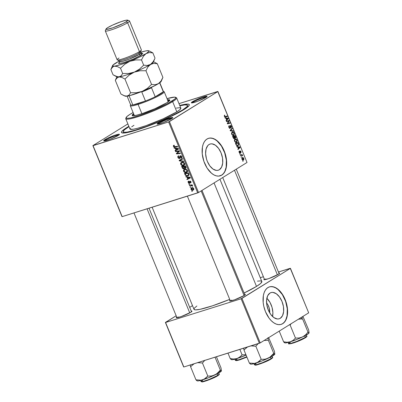 <?xml version="1.0" encoding="UTF-8"?>
<svg xmlns="http://www.w3.org/2000/svg" width="402" height="402" viewBox="0 0 402 402"><rect width="100%" height="100%" fill="white"/><g stroke="black" fill="none" stroke-linecap="round" stroke-linejoin="round"><path stroke-width="0.6" d="M266.581 302.922A8.693 5.01 -107.4 0 1 269.692 312.831L269.204 307.992L267.928 304.877L266.581 302.922M272.576 316.51A13.723 7.909 72.6 0 0 266.843 298.254L270.023 302.445L272.043 307.364L272.883 312.545L272.576 316.51M280.289 318.289L278.852 318.876L277.269 318.957L273.923 317.605L270.757 314.439L268.255 309.942L266.797 304.791L266.611 299.781L267.717 295.666L269.948 293.078A13.723 7.909 -107.4 0 1 271.008 292.591A13.723 7.909 -107.4 0 1 282.345 302.359A13.723 7.909 -107.4 0 1 280.289 318.289A13.723 7.909 -107.4 0 1 279.234 318.776A13.723 7.909 -107.4 0 1 267.893 309.007A13.723 7.909 -107.4 0 1 269.948 293.078L271.39 292.49L272.973 292.41L276.32 293.756L279.485 296.927L281.988 301.425L283.44 306.575L283.631 311.585L282.526 315.701L280.289 318.289M282.521 323.726A19.643 11.321 72.6 0 0 285.495 301.013A19.643 11.321 72.6 0 0 269.34 286.912L270.893 286.646L273.224 286.897L275.636 287.872L278.023 289.525L282.375 294.616L285.626 301.389L287.274 308.816L287.073 315.766L285.716 320.022L284.294 322.193L282.521 323.726A19.643 11.321 72.6 0 1 281.109 324.389L282.521 323.726M267.923 287.576A19.643 11.321 -107.4 0 1 269.44 286.877A19.643 11.321 -107.4 0 1 285.666 300.862A19.643 11.321 -107.4 0 1 282.727 323.66L284.5 322.128L285.922 319.957L286.938 317.233L287.505 314.068L287.234 306.892L285.154 299.525L281.571 293.083L278.224 289.46L275.837 287.807L273.43 286.832L271.094 286.586L268.923 287.063L266.998 288.259L265.39 290.123L264.164 292.581L263.37 295.535L263.169 302.49L263.772 306.213L265.496 311.711L269.079 318.153L271.265 320.711L273.611 322.685L276.018 324.007L278.4 324.62L280.666 324.504L282.727 323.66A19.643 11.321 -107.4 0 1 281.209 324.359A19.643 11.321 -107.4 0 1 264.983 310.374A19.643 11.321 -107.4 0 1 267.923 287.576M209.025 144.524A13.723 7.909 -107.4 0 1 210.08 144.037A13.723 7.909 -107.4 0 1 221.422 153.805A13.723 7.909 -107.4 0 1 219.366 169.734L217.924 170.322L216.341 170.403L212.995 169.051L209.829 165.885L207.326 161.388L206.452 158.845L205.613 153.664L206.08 149.011L207.784 145.594L209.025 144.524L210.462 143.936L212.045 143.851L215.392 145.202L218.557 148.373L221.06 152.871L222.517 158.021L222.703 163.031L221.597 167.147L219.366 169.734A13.723 7.909 -107.4 0 1 218.306 170.222A13.723 7.909 -107.4 0 1 206.97 160.453A13.723 7.909 -107.4 0 1 209.025 144.524M221.592 175.171A19.643 11.321 72.6 0 0 224.567 152.458A19.643 11.321 72.6 0 0 208.412 138.358L209.965 138.092L212.301 138.343L214.708 139.318L217.095 140.971L221.452 146.062L224.698 152.835L226.351 160.262L226.15 167.212L224.793 171.468L223.371 173.634L221.592 175.171A19.643 11.321 72.6 0 1 220.18 175.835L221.592 175.171M207 139.022A19.643 11.321 -107.4 0 1 208.512 138.323A19.643 11.321 -107.4 0 1 224.738 152.308A19.643 11.321 -107.4 0 1 221.798 175.106L223.572 173.574L224.994 171.403L226.009 168.679L226.577 165.513L226.311 158.338L224.226 150.971L221.653 145.996L217.301 140.906L214.914 139.253L212.502 138.278L210.171 138.032L207.995 138.509L206.07 139.705L204.462 141.569L203.241 144.027L202.442 146.981L202.246 153.931L203.894 161.363L207.141 168.131L211.497 173.222L213.884 174.88L216.291 175.85L218.628 176.101L221.798 175.106A19.643 11.321 -107.4 0 1 220.281 175.805A19.643 11.321 -107.4 0 1 204.055 161.82A19.643 11.321 -107.4 0 1 207 139.022M118.826 135.077A7.859 0.94 -22.3 0 0 112.897 136.735A7.859 0.94 -22.3 0 0 105.691 140.097L104.932 139.655A8.512 1.015 157.7 0 1 114.057 135.529A8.512 1.015 157.7 0 1 119.434 134.479A8.512 1.015 157.7 0 1 118.203 135.489L119.454 134.374L118.796 134.218L114.449 135.389L107.068 138.489L103.686 140.775L105.098 140.811L110.173 139.218L118.203 135.489A8.512 1.015 157.7 0 1 109.997 139.283A8.512 1.015 157.7 0 1 103.796 140.891A8.512 1.015 157.7 0 1 104.932 139.655L105.691 140.097A7.859 0.94 157.7 0 1 112.897 136.735A7.859 0.94 157.7 0 1 118.826 135.077M206.477 97.063A7.859 0.94 -22.3 0 0 200.553 98.726A7.859 0.94 -22.3 0 0 193.342 102.083L192.588 101.646A8.512 1.015 157.7 0 1 201.709 97.515A8.512 1.015 157.7 0 1 207.085 96.465A8.512 1.015 157.7 0 1 205.859 97.475L206.985 96.626L206.924 96.219L202.105 97.374L194.724 100.475L191.337 102.761L192.749 102.796L197.829 101.203L205.859 97.475A8.512 1.015 157.7 0 1 197.653 101.269A8.512 1.015 157.7 0 1 191.452 102.877A8.512 1.015 157.7 0 1 192.588 101.646L193.342 102.083A7.859 0.94 157.7 0 1 200.553 98.726A7.859 0.94 157.7 0 1 206.477 97.063M172.217 118.309A7.859 0.94 -22.3 0 0 166.287 119.972A7.859 0.94 -22.3 0 0 159.081 123.329L158.323 122.891A8.512 1.015 157.7 0 1 167.448 118.761A8.512 1.015 157.7 0 1 172.825 117.711A8.512 1.015 157.7 0 1 171.599 118.721L172.845 117.605L172.187 117.454L166.358 119.163L159.282 122.334L157.076 124.007L158.488 124.042L163.564 122.449L171.599 118.721A8.512 1.015 157.7 0 1 163.388 122.515A8.512 1.015 157.7 0 1 157.187 124.128A8.512 1.015 157.7 0 1 158.323 122.891L159.081 123.329A7.859 0.94 157.7 0 1 166.287 119.972A7.859 0.94 157.7 0 1 172.217 118.309M193.558 102.605L193.342 102.083L193.558 102.605M105.907 140.62L105.691 140.097L105.907 140.62M159.298 123.851L159.081 123.329L159.298 123.851M244.602 294.284A8.512 1.015 157.7 0 1 245.346 294.535A8.512 1.015 157.7 0 1 244.114 295.545L245.366 294.43L244.602 294.284M278.862 273.038A8.512 1.015 157.7 0 1 279.606 273.29A8.512 1.015 157.7 0 1 278.38 274.3L279.626 273.184L278.862 273.038M191.211 311.053A8.512 1.015 157.7 0 1 191.955 311.304A8.512 1.015 157.7 0 1 190.724 312.309L191.97 311.193L191.211 311.053M126.811 127.545A36.667 4.377 157.7 0 1 128.856 126.323L125.153 128.615L121.967 131.213L121.439 132.348L121.665 132.72L124.263 133.012L129.544 132.057L137.052 129.941L156.026 123.037L174.785 114.625L182.046 110.746L187.01 107.545L189.252 105.289L189.352 104.781L188.578 104.178L185.046 104.304L179.739 105.455A36.667 4.377 157.7 0 1 189.272 105.244A36.667 4.377 157.7 0 1 183.98 109.59A36.667 4.377 157.7 0 1 148.629 125.926A36.667 4.377 157.7 0 1 121.917 132.866A36.667 4.377 157.7 0 1 126.811 127.545L127.218 127.781L126.811 127.545M219.929 179.287L261.838 281.475A36.667 4.377 -22.3 0 1 256.501 286.41L244.084 293.023A36.667 4.377 -22.3 0 0 256.501 286.41L214.055 182.925L256.501 286.41L260.591 283.495L261.873 281.606L261.099 280.998L260.23 280.903L257.456 281.144M152.127 207.221L193.995 309.299A36.667 4.377 -22.3 0 0 229.708 299.384L212.462 305.827L200.03 309.334L195.603 309.877L194.181 309.545L194.06 308.666L194.488 308.032L196.879 305.987M217.733 91.47L178.996 103.636L217.919 91.515L247.024 162.483L198.548 192.543L169.438 121.575L217.919 91.515L168.604 121.937L93.058 145.665L122.163 216.633L197.709 192.91L168.604 121.937L92.877 145.619L127.871 123.922L92.877 145.619L121.982 216.588L92.877 145.619L122.163 216.633L198.548 192.543L197.709 192.91L168.604 121.937L169.438 121.575L198.548 192.543L247.024 162.483L217.733 91.47M184.543 169.332C183.664 169.599 183.347 170.242 183.593 171.262C184.347 172.413 185.287 172.81 186.422 172.443L187.252 171.93L185.86 172.553L184.297 172.136L183.593 171.262L183.518 170.282L184.277 169.438L185.433 169.197L187.231 170.141L187.483 171.493L186.422 172.443L186.905 172.227L187.412 170.488L186.362 169.408L184.126 169.518M187.186 177.207L185.995 176.996L185.804 176.523L190.176 177.357L190.397 177.89L187.061 179.588L186.88 179.151L187.799 178.704L187.186 177.207L187.799 178.704L186.88 179.151L187.061 179.588L190.397 177.89L190.176 177.357L185.804 176.523L185.995 176.996L186.538 176.664L185.995 176.996L187.186 177.207L187.704 176.885L187.186 177.207M173.83 145.293L173.398 146.398L173.785 146.157L173.398 146.398L173.428 145.539L174.172 145.228L174.398 145.655L173.78 146.102L174.172 146.645L177.468 146.373L177.654 146.815L174.016 147.047L173.398 146.398L174.82 147.117L177.654 146.815L177.468 146.373L174.734 146.66L173.825 146.298L174.398 145.655L174.172 145.228L173.594 145.398M179.543 158.494L180.513 156.217L181.086 155.86L180.513 156.217L181.322 156.78L181.694 156.549L180.92 157.815L181.136 158.242L181.664 157.911L181.136 158.242L181.614 157.971L181.212 158.222L181.744 156.664L180.312 155.785L179.734 156.524L180.925 155.79L179.734 156.524L179.694 157.132L180.227 156.805L179.694 157.132L179.593 157.855L180.196 157.483L179.327 158.071L178.382 157.403L178.367 156.524L178.85 156.247L178.624 155.82C177.855 156.046 177.629 156.609 177.95 157.504L179.543 158.494L179.98 158.227L179.081 158.534L178.222 157.986L177.865 156.398L178.624 155.82L178.85 156.247L178.337 156.564L178.302 157.172L179.262 158.087L179.92 156.051L181.046 155.84L181.744 156.664L181.82 157.639L181.136 158.242L180.92 157.815L181.377 156.941L180.513 156.217L179.8 158.378M183.724 161.624L179.398 160.906L179.171 160.348L182.478 158.584L182.659 159.021L179.825 160.539L183.533 161.152L183.724 161.624L183.533 161.152L179.825 160.539L182.659 159.021L182.478 158.584L179.171 160.348L179.398 160.906L179.965 160.554L179.398 160.906L183.724 161.624M181.674 162.333C180.789 162.604 180.473 163.247 180.724 164.262C181.478 165.418 182.418 165.81 183.548 165.448L184.382 164.931L182.99 165.554L181.428 165.137L180.689 164.182L180.674 163.212L181.408 162.438L182.563 162.197L184.362 163.142L184.613 164.493L183.548 165.448L184.036 165.227L184.543 163.493L183.493 162.413L181.257 162.524M192.412 191.231L191.86 191.287L191.679 190.849L192.226 190.784L192.412 191.231L192.226 190.784L191.679 190.849L191.86 191.287L192.412 191.231M183.91 168.85L184.744 167.895L184.417 168.096L185.528 168.403L185.935 168.152L185.528 168.403L186.096 167.569L185.478 165.89L181.609 166.302L182.302 167.986L183.91 168.85L184.257 168.634L183.694 168.895L182.588 168.443L181.609 166.302L185.478 165.89L186.081 167.87L185.252 168.458L184.417 168.096L184.106 168.765M175.367 148.393L174.182 148.182L173.986 147.71L178.362 148.544L178.578 149.077L175.242 150.775L175.061 150.338L175.981 149.891L175.367 148.393L175.981 149.891L175.061 150.338L175.242 150.775L178.578 149.077L178.362 148.544L173.986 147.71L174.182 148.182L174.719 147.851L174.182 148.182L175.367 148.393L175.885 148.072L175.367 148.393M177.97 151.418L175.604 151.654L175.423 151.212L179.292 150.81L179.478 151.268L176.94 153.428L180.212 153.061L180.397 153.504L176.528 153.916L176.342 153.453L178.87 151.288L177.97 151.418L178.87 151.288L176.342 153.453L176.528 153.916L180.397 153.504L180.212 153.061L176.94 153.428L179.478 151.268L179.292 150.81L175.423 151.212L175.604 151.654L176.498 151.097L175.604 151.654L177.97 151.418L178.885 150.85L177.97 151.418M190.573 183.051L190.955 181.804L189.839 181.121L189.317 182.603L189.789 182.307L189.126 182.764L188.493 182.317L188.885 181.483L188.659 181.061L188.161 182.397L188.458 182.212L188.161 182.397L188.076 181.558L188.523 181.106L188.885 181.483L188.437 182.141L188.94 182.774L189.839 181.121L190.638 181.332L191.066 182.201L190.573 183.051L190.623 181.89L190.025 181.558L189.568 183.061L188.638 183.051L188.161 182.397L189.337 183.191L190.076 181.543L190.623 181.89L190.347 182.629L190.754 182.97M185.357 175.197L184.483 173.302L188.347 172.89L188.965 174.624L188.518 175.558L186.945 175.975L185.357 175.197L187.915 175.865L188.392 175.649L188.95 174.488L188.347 172.89L184.483 173.302L184.99 174.548L185.367 174.312L184.99 174.548L185.357 175.197L185.734 174.96L185.357 175.197M193.126 190.086L193.794 188.724C193.201 187.824 192.457 187.533 191.568 187.86L190.96 189.226C191.543 190.101 192.267 190.387 193.126 190.086L193.699 189.734L192.553 190.186L191.081 189.463L190.955 188.342L191.473 187.895L192.468 187.769L193.382 188.141L193.89 189.196L193.462 189.94M190.749 187.181L190.201 187.242L190.02 186.804L190.568 186.734L190.749 187.181L190.568 186.734L190.02 186.804L190.201 187.242L190.749 187.181M190.638 185.453L189.508 185.558L189.327 185.111L192.136 184.814L192.317 185.257L191.734 185.312L192.442 185.618L192.638 186.166L191.729 185.528L190.638 185.453L192.638 186.166L191.734 185.312L192.317 185.257L192.136 184.814L189.327 185.111L189.508 185.558L190.407 184.995L189.508 185.558L190.638 185.453L191.568 184.875L190.638 185.453M189.538 184.232L188.99 184.292L188.809 183.855L189.357 183.784L189.538 184.232L189.357 183.784L188.809 183.855L188.99 184.292L189.538 184.232M239.949 154.252L240.321 154.147L240.135 153.7L239.768 153.815L239.949 154.252L240.321 154.147L240.135 153.7L239.768 153.815L239.949 154.252M241.16 157.202L241.532 157.102L241.346 156.654L240.979 156.765L241.16 157.202L241.532 157.102L241.346 156.654L240.979 156.765L241.16 157.202M234.572 141.228L235.597 142.328L236.828 142.107L237.255 140.841L236.703 139.504L235.884 138.986L234.884 139.223L234.411 140.072L234.572 141.228C235.235 142.358 235.929 142.695 236.652 142.233L237.079 140.147L236.22 139.112L234.969 139.167L234.572 141.228M236.959 146.956L237.798 147.087L238.411 148.584L237.843 149.112L238.024 149.549L240.079 147.554L239.858 147.016L236.763 146.484L236.959 146.956L237.798 147.087L238.411 148.584L237.843 149.112L238.024 149.549L240.079 147.554L239.858 147.016L236.763 146.484L236.959 146.956M233.266 137.946L234.175 138.796L234.607 138.6L234.723 137.906L235.135 138.208L235.667 138.012L235.783 137.157L235.155 135.554L232.572 136.263L233.266 137.946L234.472 138.72L234.723 137.906L235.517 138.137L235.798 137.238L235.155 135.554L232.572 136.263L233.266 137.946M230.361 130.866L233.406 131.283L233.215 130.811L230.602 130.454L232.341 128.685L232.16 128.243L230.13 130.308L230.361 130.866L233.406 131.283L233.215 130.811L230.602 130.454L232.341 128.685L232.16 128.243L230.13 130.308L230.361 130.866M224.527 115.188L224.261 115.992L224.879 116.982L227.331 116.474L227.15 116.032L224.934 116.56L224.693 115.113L224.376 116.364L225.437 116.997L227.331 116.474L227.15 116.032L225.321 116.535L224.653 116.228L224.753 115.098M226.562 121.615L228.748 120.997L227.301 123.414L227.492 123.876L230.075 123.168L229.894 122.721L227.708 123.344L229.16 120.932L228.969 120.469L226.381 121.173L226.562 121.615L228.748 120.997L227.301 123.414L227.492 123.876L230.075 123.168L229.894 122.721L227.708 123.344L229.16 120.932L228.969 120.469L226.381 121.173L226.562 121.615M225.14 118.143L225.979 118.273L226.592 119.766L226.024 120.298L226.205 120.736L228.261 118.741L228.04 118.203L224.949 117.67L225.14 118.143L225.979 118.273L226.592 119.766L226.024 120.298L226.205 120.736L228.261 118.741L228.04 118.203L224.949 117.67L225.14 118.143M229.944 127.947L228.909 127.424L229.21 127.333L229.085 126.424L228.708 126.545L229.301 126.148L228.728 126.328L229.376 126.102L228.728 126.308L229.376 126.102L229.17 125.685L228.929 127.469L229.663 128.394L230.457 127.916L230.457 125.992L231.195 126.635L231.195 127.992L231.497 126.57L230.904 125.575L230.245 125.575L230.105 127.67L229.753 127.982L229.125 127.102L229.376 126.102L229.024 125.791L228.723 126.339L228.929 127.469L230.145 128.374L230.562 125.926L230.029 126.092L230.512 125.952L231.135 126.474L231.195 127.992L231.411 126.323L230.316 125.519L230.095 127.71L229.336 128.148L229.818 127.987M231.698 134.228L232.582 135.268L233.783 135.238L234.386 134.173L234.039 132.801L233.18 132.037L232.1 132.168L231.542 133.072L231.698 134.228C232.366 135.358 233.059 135.695 233.783 135.238L234.21 133.147L233.351 132.112L232.1 132.168L231.698 134.228M239.848 152.67L239.125 152.323L239.512 151.368L238.969 151.539L239.512 151.368L239.306 150.946L238.999 151.931L239.677 153.087L240.23 152.82L240.301 151.358L240.753 151.654L240.873 152.855L241.069 151.84L240.692 151.077L240.12 150.921L239.718 152.69L239.296 152.087L239.306 150.946L239.14 152.363L240.044 153.097L240.376 151.318L239.899 151.469L240.753 151.654L240.873 152.855L240.969 151.544L240.12 150.921L239.954 152.489L239.386 152.82L239.758 152.695M235.954 144.509L236.989 145.735L238.381 145.434L238.693 144.424L238.029 142.549L235.441 143.263L236.286 145.147L238.12 145.645L238.647 144.157L238.029 142.549L235.441 143.263L235.954 144.509M241.939 159.192L242.411 159.845L243.15 160.061L243.848 159.569L243.888 158.7L243.326 157.785L242.567 157.584L241.873 158.097L241.939 159.192C242.451 160.051 242.979 160.292 243.527 159.916L243.808 158.463C243.285 157.579 242.743 157.338 242.175 157.74L241.939 159.192M240.471 155.519L241.768 155.262L242.687 155.916L241.959 155.102L242.351 155.001L242.165 154.554L240.285 155.071L240.471 155.519L241.225 155.323L242.687 155.916L241.959 155.102L242.351 155.001L242.165 154.554L240.285 155.071L240.471 155.519M242.818 161.247L243.19 161.147L243.004 160.7L242.642 160.81L242.818 161.247L243.19 161.147L243.004 160.7L242.642 160.81L242.818 161.247M290.254 268.295L278.44 272.003L290.435 268.335L308.691 312.841L260.215 342.901L241.959 298.395L290.435 268.335L241.12 298.761L165.579 322.484L183.83 366.991L259.375 343.268L241.12 298.761L165.579 322.484L176.161 315.766L165.393 322.439L183.649 366.946L165.393 322.439L183.83 366.991L260.215 342.901L259.375 343.268L241.12 298.761L241.959 298.395L260.215 342.901L308.691 312.841L290.254 268.295M263.39 276.727L260.29 277.702L263.39 276.727M189.699 307.369L192.493 305.641L189.699 307.369M176.749 316.952L176.207 317.595L176.86 317.746L181.207 316.58L190.724 312.309A8.512 1.015 157.7 0 1 182.518 316.103A8.512 1.015 157.7 0 1 176.317 317.716A8.512 1.015 157.7 0 1 176.674 317.017M264.405 278.943L263.858 279.581L264.516 279.737L268.863 278.566L278.38 274.3A8.512 1.015 157.7 0 1 270.174 278.089A8.512 1.015 157.7 0 1 263.973 279.702A8.512 1.015 157.7 0 1 264.325 279.003M230.14 300.188L229.597 300.827L230.256 300.982L234.597 299.812L244.114 295.545A8.512 1.015 157.7 0 1 235.909 299.334A8.512 1.015 157.7 0 1 229.708 300.947A8.512 1.015 157.7 0 1 230.065 300.249M230.557 300.942A7.859 0.94 157.7 0 1 231.602 300.153A7.859 0.94 -22.3 0 0 230.557 300.942M264.823 279.697A7.859 0.94 157.7 0 1 265.863 278.908M177.166 317.711A7.859 0.94 157.7 0 1 178.212 316.922M158.041 124.123A7.859 0.94 157.7 0 1 159.081 123.329A7.859 0.94 -22.3 0 0 158.041 124.123M104.651 140.891A7.859 0.94 157.7 0 1 105.691 140.097A7.859 0.94 -22.3 0 0 104.651 140.891M192.302 102.877A7.859 0.94 157.7 0 1 193.342 102.083A7.859 0.94 -22.3 0 0 192.302 102.877M226.416 121.248L228.969 120.469L226.929 121.113L227.08 121.479L226.929 121.113L226.416 121.248M228.688 121.077L229.16 120.932L228.688 121.077M227.984 122.213L228.532 122.037L227.984 122.213M227.532 123.007L228.065 122.836L227.532 123.007M227.321 123.464L227.708 123.344L227.321 123.464M228.376 123.128L227.708 123.344M227.336 123.499L229.894 122.721L227.854 123.364L228.004 123.736L227.854 123.364L227.336 123.499M227.889 121.263L228.748 120.997L227.889 121.263M228.15 121.198L228.748 120.997M227.145 118.484L228.04 118.203L227.145 118.484M227.361 119.022L228.261 118.741L227.361 119.022M226.346 118.349L227.874 118.565L226.537 119.635L226.834 119.54L226.346 118.349L226.05 118.439L227.874 118.565L226.834 119.54L226.346 118.349M224.356 116.319L224.653 116.228L224.356 116.319M224.602 116.761L225.321 116.535L224.602 116.761M224.638 116.801L227.15 116.032L225.11 116.675L225.256 117.032L225.11 116.675L224.638 116.801M231.11 126.414L231.411 126.323L231.11 126.414M230.512 125.952L230.029 126.102M230.019 126.354L230.371 126.243L230.019 126.354M230.095 127.253L230.446 127.143L230.095 127.253M231.451 128.962L232.341 128.685L231.451 128.962M230.205 130.228L231.14 129.936L230.205 130.228M230.235 130.57L230.602 130.454L230.235 130.57M230.331 130.801L231.215 130.524L230.331 130.801M232.225 131.122L233.215 130.811L232.225 131.122M232.431 132.012L232.1 132.168M231.683 132.64L233.351 132.112L231.683 132.64M233.909 133.243L234.21 133.147L233.909 133.243M233.21 135.419L233.783 135.238L233.21 135.419M233.497 135.368L233.783 135.238M232.266 132.61L233.029 132.454L233.657 132.846L233.954 134.424L233.024 134.936L231.683 134.188L231.979 134.092L232.145 132.7L233.316 132.57L233.934 133.303L233.632 134.786C233.07 135.162 232.517 134.931 231.979 134.092L232.266 132.61L231.607 132.816L232.547 132.479L231.627 132.766M233.632 134.786L232.451 135.188M232.602 136.333L235.155 135.554L233.115 136.193L233.266 136.564L233.115 136.193L232.602 136.333M235.301 136.725L235.597 136.63L235.301 136.725M235.497 137.333L235.798 137.238L235.497 137.333M235.255 138.223L235.517 138.137L235.255 138.223M234.477 137.981L235.16 137.76M234.23 136.298L235.034 136.077L235.346 136.826L235.331 137.705L234.466 137.806L234.909 137.665L234.522 137.012L234.225 137.107L234.522 137.012L234.23 136.298L233.934 136.394L235.034 136.077L235.396 137.655L234.848 137.605L234.23 136.298M233.054 136.62L233.929 136.384L234.301 138.278L233.271 137.961L233.582 137.866L233.095 137.534L233.391 137.444L233.054 136.62L232.758 136.715L233.929 136.384L234.466 137.816L234.301 138.278L233.582 137.866L233.054 136.62M233.602 138.494L234.145 138.323M235.331 137.705L234.909 137.665M240.336 151.338L239.899 151.474M239.904 151.564L240.215 151.464L239.904 151.564M239.944 152.001L240.215 151.916L239.944 152.001M239.476 152.931L240.255 152.685L239.476 152.931M238.959 147.298L239.858 147.016L238.959 147.298M239.175 147.835L240.079 147.554L238.356 148.449L238.652 148.353L238.165 147.162L239.692 147.378L238.652 148.353L238.165 147.162L237.863 147.253L239.692 147.378L239.165 147.846M235.471 143.333L238.029 142.549L235.984 143.192L236.14 143.564L235.984 143.192L235.471 143.333M238.16 143.695L238.456 143.599L238.16 143.695M238.346 144.248L238.647 144.157L238.346 144.248M237.517 145.836L238.12 145.645L237.517 145.836M237.823 145.785L238.12 145.645M237.954 145.202L236.758 145.142L236.155 144.182L235.858 144.278L236.155 144.182L235.929 143.62L237.909 143.077L238.371 144.459L237.954 145.202C237.291 145.645 236.693 145.308 236.155 144.182L235.929 143.62L235.627 143.715L237.909 143.077L238.356 144.288L237.954 145.202L236.753 145.619M235.301 139.012L234.969 139.167M234.552 139.635L236.22 139.112L234.552 139.635M236.778 140.243L237.079 140.147L236.778 140.243M236.08 142.414L236.652 142.233L236.08 142.414M236.371 142.363L236.652 142.233M235.135 139.61L236.361 139.685L236.894 141.238L236.004 141.936L234.552 141.182L234.853 141.092L235.014 139.7L236.185 139.564L236.803 140.298L236.502 141.78C235.939 142.162 235.391 141.931 234.853 141.092L235.135 139.61L234.477 139.816L235.416 139.479L234.497 139.765M236.502 141.78L235.321 142.187M242.441 157.614L242.175 157.74M243.044 160.071L243.527 159.916L243.044 160.071M242.381 158.162L243.064 158.061L243.537 158.458L243.285 159.519L241.919 159.137L242.381 158.162L243.592 158.574L243.351 159.478L242.15 159.066L242.381 158.162L241.808 158.338L242.577 158.066M240.984 156.77L241.346 156.654L240.984 156.77M240.316 155.137L242.165 154.554L240.316 155.137M241.316 155.303L241.959 155.102L241.316 155.303M242.326 155.674L242.622 155.579L242.326 155.674M239.773 153.815L240.135 153.7L239.773 153.815M242.642 160.815L243.004 160.7L242.642 160.815M234.301 138.278L233.612 138.504M182.302 167.986L182.679 167.755L182.302 167.986M184 166.508L185.583 166.147L185.206 166.383L185.513 167.131L185.89 166.9L185.332 167.971L184.734 167.885L184 166.508L184.9 165.951L184 166.508L184.654 167.825L185.528 167.86L185.206 166.383L184 166.508M186.091 167.523L185.332 167.971M182.242 166.694L183.548 166.559L184.448 166.001L183.548 166.559L183.93 167.483L184.307 167.252L183.739 168.408L182.774 167.941L182.242 166.694L183.146 166.137L182.242 166.694L183 168.222L183.955 168.292L183.548 166.559L182.242 166.694M184.684 167.85L183.739 168.408M180.724 164.262L181.106 164.026L180.724 164.262M181.915 162.669L182.061 162.237M182.086 162.197L181.905 162.785M181.835 162.775L183.789 162.574L183.357 162.84L184.121 163.609L184.493 163.378L183.407 164.996C182.528 165.302 181.779 165.026 181.151 164.162L181.835 162.775L182.749 162.207L181.247 163.172L181.191 164.247L182.508 165.076L183.945 164.684L184.191 163.85L183.588 162.976L182.578 162.659L181.523 162.916L182.835 162.101M185.051 164.036L183.407 164.996M180.674 160.011L180.518 159.629L180.674 160.011M182.629 158.946L179.825 160.539L182.629 158.946M178.624 155.82L178.227 156.001M177.95 157.504L178.332 157.267L177.95 157.504M178.367 156.524L178.729 156.277M179.593 157.855L179.327 158.071M181 156.323L181.046 155.715M181.88 157.267L181 157.795M180.262 156.478L180.513 156.217M179.925 157.539L180.392 157.72M174.342 145.544L174.071 145.71L174.342 145.544M174.332 145.529L174.071 145.71M175.724 146.559L174.82 147.117L175.724 146.559M178.528 148.956L175.242 150.775L176.553 149.966L176.433 149.665L176.553 149.966L178.528 148.956M176.357 149.655L175.981 149.891L176.357 149.655M175.88 148.504L178.408 148.655L176.372 149.695L175.88 148.504L176.418 148.172L175.88 148.504L176.372 149.695L178.056 148.871L175.88 148.504M177.438 153.353L176.528 153.916L177.438 153.353M179.548 150.951L177.729 152.83L176.342 153.453L179.398 151.077M179.362 150.986L178.87 151.288L179.362 150.986M191.066 182.201L190.347 182.629M190.91 181.709L190.623 181.89L190.91 181.709M190.543 181.252L190.076 181.543L190.543 181.252M189.337 183.191L189.719 182.825M190.347 177.769L187.061 179.588L188.372 178.779L188.247 178.478L188.372 178.779L190.347 177.769M188.171 178.468L187.799 178.704L188.171 178.468M187.699 177.317L190.221 177.468L188.191 178.513L187.699 177.317L188.231 176.986L187.699 177.317L188.191 178.513L189.87 177.684L187.699 177.317M188.729 175.357L187.915 175.865L188.729 175.357M185.116 173.694L188.453 173.146L188.076 173.383L188.337 174.016L188.714 173.785L188.337 174.016L188.503 174.589L188.915 174.332L187.759 175.418C186.719 175.774 185.915 175.388 185.347 174.257L185.116 173.694L186.015 173.136L185.116 173.694L185.438 174.473L186.181 175.322L187.186 175.523L188.372 175.036L188.337 174.016L188.076 173.383L185.116 173.694M188.965 174.734L187.759 175.418M183.593 171.262L183.975 171.021L183.593 171.262M184.789 169.669L184.935 169.237M184.955 169.197L184.779 169.785M184.709 169.775L186.659 169.574L186.226 169.84L186.99 170.609L187.362 170.378L186.282 171.996C185.397 172.302 184.649 172.021 184.021 171.162L184.709 169.775L185.618 169.207L184.186 170.086L184.021 171.162L185.377 172.076L186.814 171.684L187.061 170.85L186.463 169.976L185.448 169.659L184.392 169.915L185.704 169.101M187.925 171.031L186.282 171.996M191.568 187.86L191.277 187.99M190.96 189.226L191.257 189.046L190.96 189.226M193.256 189.287L193.513 189.347M192.267 187.528L192.196 188.186M191.789 188.287L193.749 188.628L192.95 189.649L191.287 189.131L192.593 187.784L191.342 188.563L191.523 189.437L192.518 189.724L193.302 189.473L193.503 188.965L193.126 188.412L191.518 188.407L192.829 187.593M193.216 189.528L192.95 189.649M192.216 185.015L191.734 185.312L192.216 185.015M192.608 185.84L192.161 186.121L192.608 185.84M192.493 185.664L192.151 185.875L192.493 185.664M167.368 99.847L169.322 99.776L169.699 100.389A20.296 2.422 -22.3 0 0 167.77 100.425M167.523 99.822A20.296 2.422 157.7 0 1 169.734 100.038A20.296 2.422 157.7 0 1 166.78 102.771L154.966 108.681L142.403 113.52L136.645 115.208L133.067 115.761L132.283 115.575L132.213 115.093L133.6 113.736A20.296 2.422 157.7 0 0 132.178 115.444A20.296 2.422 157.7 0 0 146.107 112.223A20.296 2.422 157.7 0 0 166.78 102.771L169.699 100.389M126.153 117.495L125.796 118.334A27.497 3.281 -22.3 0 0 143.162 114.947A27.497 3.281 -22.3 0 0 172.639 101.611L171.885 101.168A26.844 3.206 157.7 0 1 143.107 114.188A26.844 3.206 157.7 0 1 126.153 117.495A26.844 3.206 157.7 0 1 130.027 114.314L127.032 116.449L126.092 117.831L127.298 118.349L130.539 117.952L139.645 115.384L153.85 110.007L167.086 103.867L174.88 99.033L175.82 97.651L174.614 97.133L167.031 98.621A26.844 3.206 157.7 0 1 175.468 97.274A26.844 3.206 157.7 0 1 171.885 101.168L172.639 101.611A27.497 3.281 157.7 0 1 144.635 114.414A27.497 3.281 157.7 0 1 125.761 118.776A27.497 3.281 157.7 0 1 126.102 117.866M125.761 118.776L129.952 129.002A27.497 3.281 -22.3 0 0 148.825 124.64A27.497 3.281 -22.3 0 0 176.835 111.836L172.639 101.611L176.835 111.836L163.242 118.776L146.087 125.62L137.72 128.248L133.157 129.263L130.097 129.183L130.323 128.052M182.593 110.424L182.448 110.073A34.703 4.141 157.7 0 1 147.107 126.228A34.703 4.141 157.7 0 1 123.288 131.735A34.703 4.141 157.7 0 1 128.344 127.062A34.703 4.141 157.7 0 1 128.997 126.665L124.469 129.821L123.354 131.132L123.469 131.962L124.816 132.278L127.333 132.067L135.469 130.112L146.635 126.404L159.137 121.499L171.071 116.148L182.448 110.073L182.593 110.424M168.167 101.389L168.162 101.384A18.331 2.186 157.7 0 1 167.895 102.043M134.896 115.58A18.331 2.186 157.7 0 1 134.243 115.299L130.293 105.676A18.331 2.186 157.7 0 0 138.087 104.404L138.167 103.6A17.678 2.111 157.7 0 1 132.836 104.977A17.678 2.111 157.7 0 1 130.675 104.54A17.678 2.111 157.7 0 1 130.705 104.48M179.88 105.796A34.703 4.141 157.7 0 1 187.503 105.399A34.703 4.141 157.7 0 1 182.448 110.073L187.036 106.6L187.533 105.52L187.322 105.168L184.86 104.897L179.86 105.796M176.312 108.108L179.629 107.701L180.865 108.228L179.905 109.645L176.835 111.836A27.497 3.281 -22.3 0 0 180.84 108.133L176.644 97.907A27.497 3.281 157.7 0 1 172.639 101.611A27.497 3.281 -22.3 0 0 176.312 97.621L175.468 97.274M131.685 126.836L133.956 125.298M175.764 97.495A27.497 3.281 157.7 0 1 176.644 97.907M133.107 112.53L130.027 114.314A26.844 3.206 157.7 0 1 133.107 112.53M132.469 115.675A20.296 2.422 -22.3 0 1 133.846 114.339L132.459 115.691M169.875 100.505L167.619 100.445M168.071 101.264L167.544 102.394M135.047 115.585L134.223 115.233M269.827 357.303L268.24 358.222A13.176 1.573 -22.3 0 0 272.913 355.75L273.737 353.378L271.26 356.157L268.24 358.222L264.812 359.232L261.21 359.328L255.843 346.233L258.315 343.449L255.843 346.233L261.21 359.328L257.536 362.443L254.441 363.413L249.351 363.051L250.305 363.966L249.351 363.051L243.979 349.956L249.351 363.051L254.441 363.413L262.069 360.901L272.913 355.75L274.832 354.137L274.45 354.187L273.737 353.378L269.827 357.303M254.893 364.9L256.843 364.88L262.531 363.026L270.978 359.071A0.392 0.317 -121.8 0 0 271.134 358.614L262.617 362.624L256.697 364.599L254.391 364.745L255.823 363.423M253.953 363.669L254.391 364.745A9.819 1.171 -22.3 0 0 261.134 363.187A9.819 1.171 -22.3 0 0 271.134 358.614L270.511 357.097L271.134 358.614A9.819 1.171 -22.3 0 0 272.566 357.293L271.134 358.614A0.392 0.317 58.2 0 1 270.978 359.071M264.114 340.484L268.365 340.283L273.737 353.378L268.365 340.283L267.898 337.725L268.365 340.283L264.114 340.484M274.832 354.137L274.395 351.152L268.636 337.564L274.395 351.152L274.802 353.926M243.587 348.062L243.979 349.956L247.652 346.841L243.979 349.956L243.587 348.062M250.747 345.871L255.843 346.233L250.747 345.871M250.446 363.81L250.712 364.147L251.793 364.127L256.049 363.061A13.176 1.573 -22.3 0 0 268.24 358.222L264.812 359.232L261.21 359.328L258.883 361.584L256.049 363.061A13.176 1.573 -22.3 0 1 250.607 364.111L250.205 363.946M269.918 359.684L268.611 360.368M267.119 361.086L258.908 364.302L255.622 365.096L254.893 364.926M272.36 357.835L271.757 358.544M274.692 354.288L273.737 353.378L272.913 355.75A13.176 1.573 -22.3 0 0 274.817 354.187A13.176 1.573 -22.3 0 0 274.817 354.182L274.817 354.187M244.079 295.565L201.166 190.92L244.079 295.565M189.749 312.877L147.072 208.809L189.749 312.877M216.437 374.071L214.849 374.991A13.176 1.573 -22.3 0 0 219.522 372.513L220.341 370.141L217.869 372.925L214.849 374.991L211.422 376.001L207.819 376.096L202.447 363.001L204.925 360.217L202.447 363.001L207.819 376.096L204.146 379.207L201.05 380.181L195.96 379.82L196.915 380.734L195.96 379.82L190.588 366.724L195.96 379.82L201.05 380.181L208.678 377.669L219.522 372.513L221.442 370.905L221.06 370.956L220.341 370.141L216.437 374.071M201.502 381.669L203.452 381.649L209.14 379.795L217.588 375.84A0.392 0.317 -121.8 0 0 217.743 375.383L209.226 379.393L203.306 381.367L201 381.513L202.432 380.191M200.563 380.438L201 381.513A9.819 1.171 -22.3 0 0 207.744 379.955A9.819 1.171 -22.3 0 0 217.743 375.383L217.12 373.865L217.743 375.383A9.819 1.171 -22.3 0 0 219.175 374.061L217.743 375.383A0.392 0.317 58.2 0 1 217.588 375.84M215.03 357.192L220.341 370.141L215.03 357.192M221.442 370.905L221.005 367.915L216.427 356.755L221.005 367.915L221.412 370.694M190.191 364.83L190.588 366.724L194.261 363.609L190.588 366.724L190.191 364.83M197.357 362.639L202.447 363.001L197.357 362.639M197.055 380.578L197.322 380.915L198.402 380.895L202.658 379.83A13.176 1.573 -22.3 0 0 214.849 374.991L211.422 376.001L207.819 376.096L205.492 378.347L202.658 379.83A13.176 1.573 -22.3 0 1 197.216 380.88L196.814 380.714M216.522 376.453L215.221 377.131M213.728 377.855L205.517 381.071L203.065 381.734L201.502 381.689M218.969 374.604L218.366 375.312M221.301 371.056L220.341 370.141L219.522 372.513A13.176 1.573 -22.3 0 0 221.427 370.951L221.427 370.951M234.497 170.247L277.405 274.862L234.497 170.247M302.234 317.153L302.394 318.017L302.234 317.153M302.626 319.037L307.997 332.127L305.52 334.911L302.505 336.976L299.073 337.987L295.475 338.082L293.143 340.338L290.309 341.816L287.038 342.253L283.611 341.806L284.325 342.615L283.611 341.806L279.224 331.112L283.611 341.806L287.038 342.253L290.309 341.816L297.927 339.007L305.118 335.67L308.917 333.183L309.093 332.891L308.711 332.941L307.997 332.127L302.626 319.037L300.601 317.856L302.626 319.037L300.822 318.992L302.626 319.037M289.154 343.655L291.108 343.635L296.797 341.78L305.239 337.826A0.392 0.317 -121.8 0 0 305.399 337.368L296.877 341.378L290.958 343.353L288.656 343.499A9.819 1.171 -22.3 0 0 295.395 341.941A9.819 1.171 -22.3 0 0 305.399 337.368L304.776 335.851L305.399 337.368A9.819 1.171 -22.3 0 0 306.826 336.047L305.399 337.368A0.392 0.317 58.2 0 1 305.239 337.826L302.877 339.122M289.355 324.831L290.103 324.987L295.475 338.082L290.103 324.987L291.284 323.525L290.103 324.987L289.355 324.831M298.374 319.238L300.822 318.992L298.374 319.238M309.093 332.891L308.656 329.906L302.897 316.319L308.656 329.906L309.068 332.68M284.711 342.564L284.978 342.901L286.058 342.881L290.309 341.816A13.176 1.573 -22.3 0 0 302.505 336.976A13.176 1.573 -22.3 0 0 309.078 332.936L309.078 332.936M306.62 336.59L306.017 337.298M301.379 339.841L293.174 343.057L290.716 343.72L289.159 343.68M288.214 342.424L288.656 343.499L290.083 342.177M308.957 333.042L307.997 332.127L305.52 334.911L302.505 336.976L299.073 337.987L295.475 338.082L293.143 340.338L290.309 341.816A13.176 1.573 -22.3 0 1 284.872 342.866L284.465 342.7M227.984 353.122L230.22 358.574L231.175 359.488L230.22 358.574L227.984 353.122M231.316 359.333L231.587 359.669L232.668 359.649L236.919 358.584L239.753 357.102L242.079 354.85L245.929 354.715L242.079 354.85L239.848 349.398L242.079 354.85L240.979 356.041L238.406 357.961L236.919 358.584L233.647 359.021L230.22 358.574L233.647 359.021L236.919 358.584L246.114 355.107M234.823 359.192L235.265 360.267A9.819 1.171 -22.3 0 0 246.778 356.78L238.929 359.745L235.265 360.267L236.693 358.946M235.763 360.423L239.105 360.031L246.908 357.097L239.783 359.825L237.326 360.488L235.768 360.443M231.075 359.468L231.482 359.634A13.176 1.573 -22.3 0 0 236.919 358.584A13.176 1.573 -22.3 0 0 246.094 355.112M130.675 104.54L130.318 105.384A18.331 2.186 -22.3 0 0 138.087 104.404L141.891 113.691L138.087 104.404A18.331 2.186 -22.3 0 0 156.629 96.907A18.331 2.186 -22.3 0 0 163.996 91.571L163.152 91.224A17.678 2.111 157.7 0 1 163.312 91.756L155.207 96.781L160.79 93.792L163.312 91.756A17.678 2.111 157.7 0 1 155.207 96.781A17.678 2.111 157.7 0 1 145.464 101.008L132.836 104.977L138.167 103.6L145.464 101.008A17.678 2.111 157.7 0 1 138.167 103.6L138.087 104.404A18.331 2.186 157.7 0 0 155.76 97.334A18.331 2.186 157.7 0 0 164.217 91.762L168.312 101.746M159.664 82.39L163.363 91.41A17.678 2.111 -22.3 0 1 163.312 91.756L159.654 82.842L163.312 91.756L155.207 96.781L151.509 87.762A17.678 2.111 157.7 0 1 141.76 91.988L145.464 101.008L132.836 104.977L129.132 95.952A17.678 2.111 157.7 0 1 127.56 96.073A17.678 2.111 -22.3 0 0 129.132 95.952L132.836 104.977A17.678 2.111 -22.3 0 1 130.655 104.827L126.952 95.807M145.464 101.008A17.678 2.111 -22.3 0 0 155.207 96.781L151.509 87.762A17.678 2.111 -22.3 0 1 141.76 91.988L145.464 101.008M117.294 59.923L118.982 60.612A11.784 1.407 -22.3 0 0 127.57 58.38A11.784 1.407 -22.3 0 0 138.931 53.134L139.459 51.607A13.095 1.563 157.7 0 1 126.831 57.441A13.095 1.563 157.7 0 1 117.294 59.923A13.095 1.563 157.7 0 1 119.042 58.019M106.027 29.024L105.309 30.703A13.095 1.563 -22.3 0 0 113.58 29.09A13.095 1.563 -22.3 0 0 127.62 22.738L126.102 21.859A11.784 1.407 157.7 0 1 113.47 27.572A11.784 1.407 157.7 0 1 106.027 29.024A11.784 1.407 157.7 0 1 107.726 27.627L106.002 29.175L106.907 29.386L112.927 27.768L123.148 23.477L127.077 21.2L127.831 20.311L125.881 20.261L120.907 21.718L112.55 25.11L107.726 27.627A11.784 1.407 157.7 0 1 119.092 22.376A11.784 1.407 157.7 0 1 127.675 20.145A11.784 1.407 157.7 0 1 126.102 21.859L127.62 22.738A13.095 1.563 157.7 0 1 114.284 28.838A13.095 1.563 157.7 0 1 105.294 30.914L117.133 59.782A13.095 1.563 -22.3 0 0 126.122 57.707A13.095 1.563 -22.3 0 0 139.459 51.607L127.62 22.738L139.459 51.607A13.095 1.563 -22.3 0 0 141.363 49.848L129.524 20.979A13.095 1.563 157.7 0 1 127.62 22.738A13.095 1.563 -22.3 0 0 129.364 20.839L127.675 20.145M119.288 62.596L119.334 61.692L122.097 61.516L129.203 59.149L139.424 54.335A1.312 1.06 -121.8 0 0 140.936 55.22L142.856 53.501L141.615 53.29L140.936 55.22A1.312 1.06 58.2 0 1 139.424 54.335L141.142 52.747L140.645 51.546A11.784 1.407 157.7 0 1 138.931 53.134A11.784 1.407 157.7 0 1 126.926 58.622A11.784 1.407 157.7 0 1 118.841 60.491L119.334 61.692A11.784 1.407 -22.3 0 0 127.419 59.823A11.784 1.407 -22.3 0 0 139.424 54.335L138.931 53.134L139.424 54.335A11.784 1.407 -22.3 0 0 141.142 52.747L141.805 53.36L140.635 53.486M116.218 78.405L115.329 80.37L116.836 78.048L119.002 76.933L121.796 77.375L124.967 79.078L130.57 92.741L129.062 95.058L126.896 96.178L124.102 95.731L120.932 94.033L115.329 80.37L120.932 94.033L125.128 96.153A19.643 2.347 -22.3 0 0 126.896 96.178A19.643 2.347 -22.3 0 0 142.207 91.37L136.504 92.731L130.57 92.741L129.062 95.058L128.077 95.802L126.896 96.178L124.102 95.731M130.57 92.741L124.967 79.078L129.218 75.058L131.645 73.42L134.318 72.124L140.022 70.762L145.956 70.747L151.559 84.415L147.308 88.43L142.207 91.37A19.643 2.347 -22.3 0 0 158.378 83.686L155.137 84.716L151.559 84.415L145.956 70.747L147.886 67.028L149.087 65.561L152.046 63.727L153.72 63.41L157.303 63.712L162.905 77.375L160.976 81.098L158.378 83.686A19.643 2.347 -22.3 0 0 161.212 81.355L162.704 77.862L160.976 81.098L158.378 83.686L155.137 84.716L151.559 84.415L147.308 88.43L142.207 91.37L136.504 92.731L130.57 92.741M162.704 77.862L162.905 77.375L157.303 63.712L154.147 62.019L157.303 63.712L153.72 63.41L150.484 64.441A19.643 2.347 157.7 0 1 134.318 72.124L140.022 70.762L145.956 70.747L147.886 67.028L150.484 64.441L147.243 65.471L143.665 65.169L139.414 69.184L134.318 72.124A19.643 2.347 157.7 0 1 119.002 76.933L121.796 77.375L124.967 79.078L129.218 75.058L134.318 72.124L128.61 73.486L122.675 73.496L121.173 75.812L119.002 76.933A19.643 2.347 157.7 0 1 117.022 76.757A19.643 2.347 -22.3 0 0 117.027 76.757M153.217 61.652L153.217 61.652A19.643 2.347 157.7 0 1 150.484 64.441A19.643 2.347 -22.3 0 0 153.318 62.109L154.81 58.617L153.082 61.853L150.484 64.441L147.243 65.471L143.665 65.169L141.514 59.923L143.444 56.2L144.65 54.732L148.639 51.647L148.861 50.898L147.846 50.662L145.67 50.953L140.554 52.33M117.022 76.385L115.329 80.37M116.017 79.088L117.821 77.305L119.002 76.933L115.992 76.4L117.233 76.908A19.643 2.347 -22.3 0 0 119.002 76.933A19.643 2.347 -22.3 0 0 134.318 72.124A19.643 2.347 -22.3 0 0 150.484 64.441L153.082 61.853L154.81 58.617M124.886 95.706L124.932 96.018L125.947 96.259L129.61 95.626L142.207 91.37L155.313 85.425L160.398 82.274L161.192 80.968M112.58 65.561L110.887 69.541L112.394 67.224L113.379 66.481L114.565 66.104L117.354 66.551L120.53 68.25L122.675 73.496L120.53 68.25L124.776 64.235L129.876 61.295L132.675 60.421L135.585 59.933L141.514 59.923L143.665 65.169L139.414 69.184L134.318 72.124L128.61 73.486L122.675 73.496L121.173 75.812L120.183 76.556L117.675 76.898L113.037 74.787L110.887 69.541L111.575 68.265L113.379 66.481L120.901 64.516L129.876 61.295L139.077 57.305L146.042 53.617A19.643 2.347 157.7 0 1 129.876 61.295A19.643 2.347 157.7 0 1 114.565 66.104A19.643 2.347 157.7 0 1 112.58 65.561A19.643 2.347 157.7 0 1 115.414 63.235L113.394 64.647L112.6 65.948L117.354 66.551L120.53 68.25L124.776 64.235L129.876 61.295L135.585 59.933L141.514 59.923L143.444 56.2L146.042 53.617L149.283 52.582L152.86 52.888L149.71 51.195L152.86 52.888L155.011 58.129L152.86 52.888L149.283 52.582L146.042 53.617A19.643 2.347 157.7 0 0 148.665 50.763L149.906 51.275M119.113 61.159L115.414 63.235A19.643 2.347 157.7 0 1 119.113 61.159M120.52 61.632C118.193 62.948 116.711 64.802 124.178 62.486C131.826 60.059 139.434 56.275 140.936 55.22L133.313 59.029L124.178 62.486L119.61 63.581L118.6 63.345L119.439 62.36M115.414 63.235L116.977 62.521L114.017 64.355M140.921 52.215A19.643 2.347 157.7 0 1 146.896 50.742L146.896 50.742A19.643 2.347 157.7 0 1 148.665 50.763M148.248 50.778L146.896 50.742M116.208 76.486L113.037 74.787L110.887 69.541L111.781 67.581M141.348 50.054A13.095 1.563 157.7 0 1 139.459 51.607L138.931 53.134A11.784 1.407 -22.3 0 0 140.63 51.732L141.348 50.054M235.25 137.745L234.723 137.911M242.567 158.071L241.813 158.308M243.17 159.564L242.371 159.815M178.553 156.358L178.82 156.192M179.443 158.016L180.191 157.554M180.413 156.262L181.071 155.85M189.95 181.598L190.528 181.242M193.226 189.528L193.89 189.116M123.826 133.042L123.293 131.74M188.035 106.706L187.503 105.404M254.391 364.745L255.391 365.132C255.491 365.699 267.164 361.644 271.038 359.046C272.516 358.051 273.023 357.468 272.566 357.293L272.124 356.217M256.109 363.76L255.848 363.122M230.361 300.972L187.372 196.156M270.652 357.795L270.39 357.162M244.898 295.008L201.995 190.402M133.982 212.919L176.97 317.736M202.457 379.89L202.719 380.528M149.026 208.196L191.508 311.776M217 373.93L217.256 374.563M201 381.513L202 381.9C202.1 382.468 213.769 378.413 217.643 375.81C219.125 374.82 219.633 374.237 219.175 374.061L218.733 372.986M236.26 169.157L279.159 273.762M304.651 335.916L304.912 336.549M222.718 177.553L264.622 279.727M290.113 341.876L290.375 342.514M306.384 334.972L306.826 336.047C307.289 336.223 306.776 336.806 305.299 337.801C302.113 339.655 298.178 341.373 293.49 342.961C289.515 344.001 287.902 344.182 288.656 343.499M236.984 359.282L236.723 358.644M246.908 357.102L240.1 359.73L236.265 360.654L235.265 360.267M153.102 61.591L154.348 62.099"/></g></svg>
